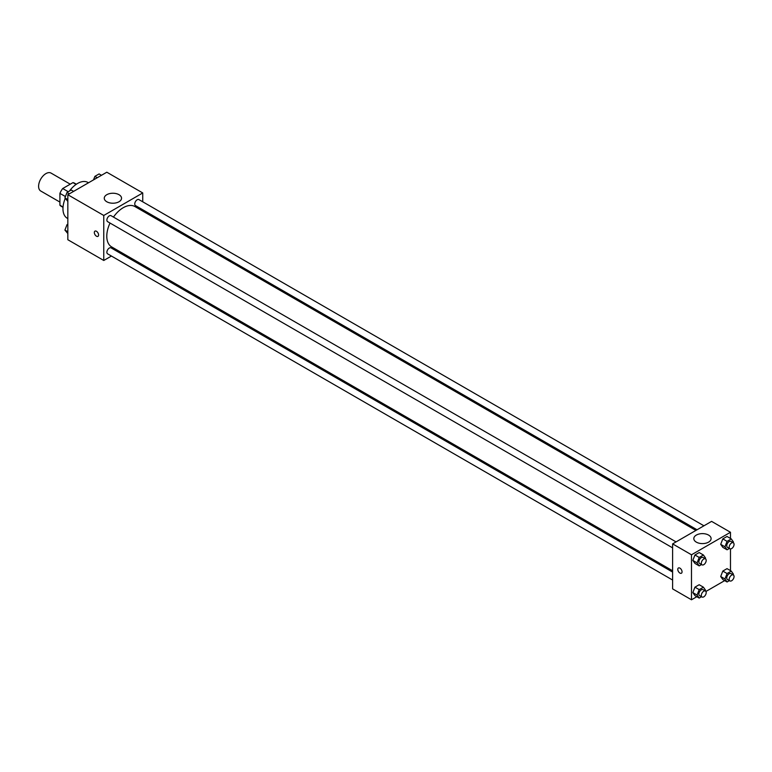 <?xml version="1.0" encoding="UTF-8"?>
<svg xmlns="http://www.w3.org/2000/svg" width="772" height="772" viewBox="0 0 772 772"><rect width="100%" height="100%" fill="white"/><g stroke="black" fill="none" stroke-linecap="round" stroke-linejoin="round"><path stroke-width="1.16" d="M70.252 184.18L51.077 173.102A10.335 5.964 120 0 0 43.116 175.871A10.335 5.964 120 0 0 38.6 186.274A10.335 5.964 120 0 0 40.742 191.012L59.917 202.081M68.264 191.736L62.706 188.532L72.964 182.617A13.336 7.701 120 0 1 74.508 183.167L76.351 184.228M63.034 207.012L59.917 205.207A13.336 7.701 120 0 0 61.162 206.269L63.014 207.34M59.917 205.207L59.917 193.367A13.336 7.701 120 0 1 62.706 188.532M65.427 196.551L59.917 193.367M76.081 184.411L72.964 182.617M65.253 198.385A20.67 11.937 120 0 0 62.966 208.778A20.67 11.937 120 0 0 67.241 218.244L67.83 218.582M88.51 182.781L87.911 182.443A20.67 11.937 120 0 0 69.393 191.089M111.429 256.043L103.766 260.473L67.83 239.725L67.83 194.718L106.816 172.214L142.743 192.952L142.743 201.801M142.743 209.762L142.743 211.074M106.797 194.698A8.637 4.989 180 0 1 116.205 193.618A8.637 4.989 180 0 1 121.542 198.23A8.637 4.989 180 0 1 112.905 203.219A8.637 4.989 180 0 1 104.259 198.23A8.637 4.989 180 0 1 106.797 194.698M103.766 260.473L103.766 215.465L67.83 194.718M103.766 215.465L142.743 192.952M94.956 231.137A3.011 1.737 -120 0 0 94.493 233.549A3.011 1.737 -120 0 0 96.461 236.203A3.011 1.737 60 0 1 94.493 233.549A3.011 1.737 60 0 1 94.956 231.137A3.011 1.737 60 0 1 97.967 232.874A3.011 1.737 60 0 1 97.967 236.357A3.011 1.737 60 0 1 96.461 236.203A3.011 1.737 -120 0 0 97.967 236.357M119.457 251.411L118.319 252.068M676.06 541.896L111.043 215.687A3.445 1.988 120 0 0 107.597 217.675A3.445 1.988 120 0 0 107.597 221.651L672.615 547.859M672.615 572.081L111.043 247.87A3.445 1.988 120 0 0 108.389 248.787A3.445 1.988 120 0 0 106.883 252.251A3.445 1.988 120 0 0 107.597 253.834L672.615 580.042M703.929 525.8L138.912 199.591A3.445 1.988 120 0 0 136.258 200.517A3.445 1.988 120 0 0 134.753 203.982A3.445 1.988 120 0 0 135.467 205.564L697.039 529.775M110.02 223.05A23.285 13.442 120 0 0 106.787 236.222A23.285 13.442 120 0 0 111.612 246.886L672.615 570.778M695.9 530.432L134.897 206.539A23.285 13.442 120 0 0 113.465 217.077M696.836 596.708L691.49 599.786L672.615 588.891L672.615 543.884L711.591 521.38L730.476 532.275L730.476 538.451M705.897 591.477L724.705 580.612M692.831 560.424L694.935 563.425L692.831 560.424L694.935 554.991L692.831 560.424L697.087 562.884L699.2 557.452L703.417 555.01L705.531 558.011L705.251 558.745M699.162 552.549L694.935 554.991L699.162 552.549L703.417 555.01M720.701 544.337L722.804 547.338L720.701 544.337L722.804 538.895L720.701 544.337L724.956 546.798L727.07 541.355L731.287 538.924L733.4 541.925L733.12 542.648M727.031 536.463L722.804 538.895L727.031 536.463L731.287 538.924M720.701 576.51L722.804 579.511L720.701 576.51L722.804 571.077L720.701 576.51L724.956 578.981L727.07 573.538L731.287 571.106L733.4 574.107L733.12 574.831M727.031 568.646L722.804 571.077L727.031 568.646L731.287 571.106M691.49 599.786L691.49 554.779L730.476 532.275M730.476 548.911L730.476 570.633M692.831 592.606L694.935 595.608L692.831 592.606L694.935 587.164L692.831 592.606L697.087 595.067L699.2 589.625L703.417 587.193L705.531 590.194L705.251 590.927M699.162 584.732L694.935 587.164L699.162 584.732L703.417 587.193M696.344 542.137A8.637 4.989 180 0 1 693.816 538.605A8.637 4.989 180 0 1 702.452 533.616A8.637 4.989 180 0 1 711.099 538.605A8.637 4.989 180 0 1 705.762 543.218A8.637 4.989 180 0 1 696.344 542.137M691.49 554.779L672.615 543.884M682.052 571.84A3.011 1.737 60 0 1 681.425 573.22A3.011 1.737 60 0 1 678.414 571.473A3.011 1.737 60 0 1 678.414 567.989A3.011 1.737 60 0 1 680.74 568.8A3.011 1.737 60 0 1 682.052 571.84M678.414 567.989A3.011 1.737 -120 0 0 678.414 571.473A3.011 1.737 -120 0 0 681.435 573.21M701.516 564.544L699.2 565.886L697.087 562.884M705.473 558.87L703.031 557.461A3.445 1.988 120 0 0 700.378 558.388A3.445 1.988 120 0 0 698.872 561.852A3.445 1.988 120 0 0 699.586 563.435L702.028 564.843A3.445 1.988 120 0 0 705.473 562.846A3.445 1.988 120 0 0 705.473 558.87A3.445 1.988 120 0 0 702.819 559.797A3.445 1.988 120 0 0 701.314 563.261A3.445 1.988 120 0 0 702.028 564.843M699.2 565.886L694.935 563.425M699.2 557.452L694.935 554.991M729.386 548.458L727.07 549.799L724.956 546.798M733.342 542.784L730.901 541.375A3.445 1.988 120 0 0 728.247 542.301A3.445 1.988 120 0 0 726.741 545.765A3.445 1.988 120 0 0 727.456 547.338L729.897 548.747A3.445 1.988 120 0 0 733.342 546.759A3.445 1.988 120 0 0 733.342 542.784A3.445 1.988 120 0 0 730.688 543.7A3.445 1.988 120 0 0 729.183 547.174A3.445 1.988 120 0 0 729.897 548.747M727.07 549.799L722.804 547.338M727.07 541.355L722.804 538.895M701.516 596.727L699.2 598.068L697.087 595.067M705.473 591.053L703.031 589.644A3.445 1.988 120 0 0 700.378 590.57A3.445 1.988 120 0 0 698.872 594.035A3.445 1.988 120 0 0 699.586 595.617L702.028 597.017A3.445 1.988 120 0 0 705.473 595.029A3.445 1.988 120 0 0 705.473 591.053A3.445 1.988 120 0 0 702.819 591.979A3.445 1.988 120 0 0 701.314 595.444A3.445 1.988 120 0 0 702.028 597.017M699.2 598.068L694.935 595.608M699.2 589.625L694.935 587.164M729.386 580.64L727.07 581.982L724.956 578.981M733.342 574.966L730.901 573.557A3.445 1.988 120 0 0 728.247 574.484A3.445 1.988 120 0 0 726.741 577.948A3.445 1.988 120 0 0 727.456 579.521L729.897 580.93A3.445 1.988 120 0 0 733.342 578.942A3.445 1.988 120 0 0 733.342 574.966A3.445 1.988 120 0 0 730.688 575.883A3.445 1.988 120 0 0 729.183 579.357A3.445 1.988 120 0 0 729.897 580.93M727.07 581.982L722.804 579.511M727.07 573.538L722.804 571.077M67.83 201.367L64.906 197.893L67.019 192.46L71.236 190.018L73.601 191.388M67.83 199.591L64.906 197.893M69.374 193.82L67.019 192.46M93.518 179.886L94.888 176.363L99.106 173.932L101.47 175.292M97.253 177.734L94.888 176.363M67.83 233.549L64.906 230.075L67.019 224.642L67.83 224.169M67.83 231.764L64.906 230.075M67.83 225.115L67.019 224.642"/></g></svg>
